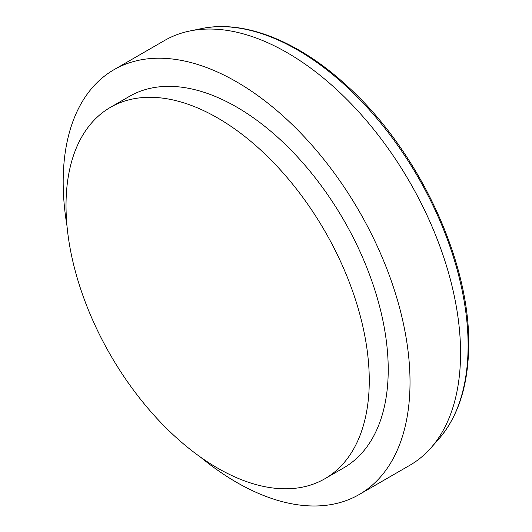 <?xml version="1.0" encoding="UTF-8"?>
<svg xmlns="http://www.w3.org/2000/svg" width="532" height="532" viewBox="0 0 532 532"><rect width="100%" height="100%" fill="white"/><g stroke="black" fill="none" stroke-linecap="round" stroke-linejoin="round"><path stroke-width="0.8" d="M200.325 456.988A245.259 141.598 -120 0 0 359.226 494.501L409.766 465.32A245.259 141.598 -120 0 0 430.78 448.064A245.259 141.598 -120 0 0 460.559 353.048A245.259 141.598 -120 0 0 368.45 122.992A245.259 141.598 -120 0 0 189.971 30.962A245.259 141.598 -120 0 0 164.514 40.525L113.974 69.705A245.259 141.598 -120 0 0 67.012 226.073M359.226 494.501A245.259 141.598 -120 0 0 410.019 382.229A245.259 141.598 -120 0 0 302.967 135.414A245.259 141.598 -120 0 0 113.974 69.705M324.859 478.753L343.812 467.808A214.429 123.803 -120 0 0 388.227 369.647A214.429 123.803 -120 0 0 294.622 153.848A214.429 123.803 -120 0 0 129.382 96.398L110.43 107.344A214.429 123.803 -120 0 0 110.43 354.95A214.429 123.803 -120 0 0 324.859 478.753A214.429 123.803 -120 0 0 369.268 380.586A214.429 123.803 -120 0 0 275.669 164.794A214.429 123.803 -120 0 0 110.43 107.344M468.1 345.514A241.355 139.344 -120 0 0 377.454 119.115A241.355 139.344 -120 0 0 201.808 28.548C244.514 19.531 299.017 41.496 347.103 85.945C417.766 149.519 469.796 259.829 468.699 344.224C468.539 384.456 458.571 416.057 438.787 439.013A241.355 139.344 -120 0 0 468.1 345.514M201.808 28.548L189.971 30.962M438.787 439.013L430.78 448.064"/></g></svg>
